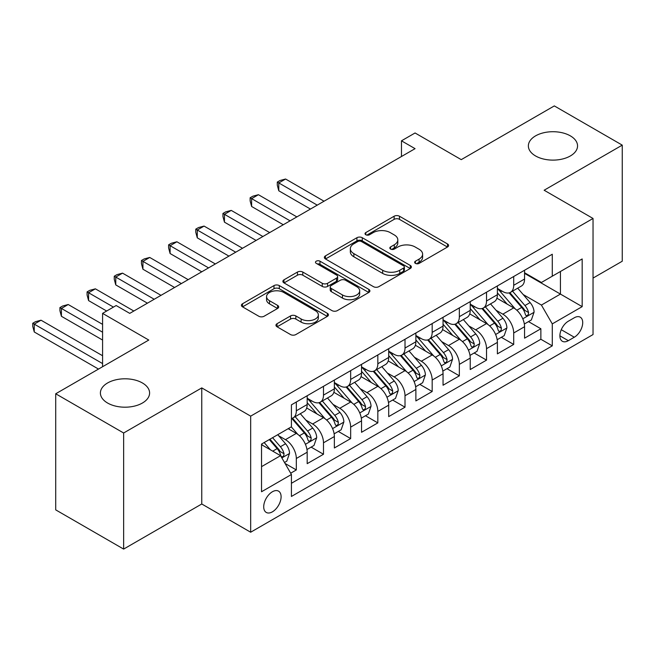 <?xml version="1.0" encoding="UTF-8"?>
<svg xmlns="http://www.w3.org/2000/svg" width="655" height="655" viewBox="0 0 655 655"><rect width="100%" height="100%" fill="white"/><g stroke="black" fill="none" stroke-linecap="round" stroke-linejoin="round"><path stroke-width="0.98" d="M415.409 263.384A2.636 1.523 0 0 0 419.143 263.384L447.48 247.025A3.774 2.178 0 0 0 448.585 245.478A3.774 2.178 0 0 0 447.48 243.938L399.476 216.224A3.774 2.178 0 0 0 394.138 216.224L365.801 232.582A2.636 1.523 0 0 0 365.031 233.663A2.636 1.523 0 0 0 365.801 234.744A2.636 1.523 0 0 0 369.535 234.744L373.203 232.623A12.068 6.968 0 0 1 390.274 232.623L394.277 234.932A12.068 6.968 0 0 1 397.806 239.861A12.068 6.968 0 0 1 394.277 244.79L390.609 246.902A2.636 1.523 0 0 0 389.831 247.983A2.636 1.523 0 0 0 390.609 249.064A2.636 1.523 0 0 0 394.343 249.064L398.011 246.943A12.068 6.968 0 0 1 415.073 246.943L419.077 249.252A12.068 6.968 0 0 1 422.614 254.181A12.068 6.968 0 0 1 419.077 259.11L415.409 261.222A2.636 1.523 0 0 0 414.64 262.303A2.636 1.523 0 0 0 415.409 263.384L415.409 261.222M142.389 382.954A24.595 14.197 0 0 0 115.591 379.875A24.595 14.197 0 0 0 100.403 392.992A24.595 14.197 0 0 0 107.608 403.038A24.595 14.197 0 0 0 134.414 406.116A24.595 14.197 0 0 0 149.594 392.992A24.595 14.197 0 0 0 142.389 382.954M570.349 135.872A24.595 14.197 0 0 0 543.552 132.793A24.595 14.197 0 0 0 528.364 145.918A24.595 14.197 0 0 0 535.569 155.956A24.595 14.197 0 0 0 562.375 159.034A24.595 14.197 0 0 0 577.554 145.918A24.595 14.197 0 0 0 570.349 135.872M272.406 511.833A12.298 7.099 120 0 0 280.438 500.993A12.298 7.099 120 0 0 278.555 491.144A12.298 7.099 120 0 0 272.406 491.749A12.298 7.099 120 0 0 264.374 502.59A12.298 7.099 120 0 0 266.257 512.439A12.298 7.099 120 0 0 272.406 511.833M277.057 323.709A3.774 2.178 0 0 0 275.952 325.248A3.774 2.178 0 0 0 277.057 326.788L290.525 334.558A3.774 2.178 0 0 0 295.855 334.558L327.328 316.39A3.774 2.178 0 0 0 328.433 314.85A3.774 2.178 0 0 0 327.328 313.311L279.317 285.596A3.774 2.178 0 0 0 273.986 285.596L242.514 303.764A3.774 2.178 0 0 0 241.408 305.304A3.774 2.178 0 0 0 242.514 306.843L258.782 316.234A3.774 2.178 0 0 0 264.121 316.234L277.589 308.464A3.774 2.178 0 0 0 278.694 306.925A3.774 2.178 0 0 0 277.589 305.386L269.516 300.727A10.087 5.821 0 0 1 266.56 296.6A10.087 5.821 0 0 1 272.791 291.221A10.087 5.821 0 0 1 283.787 292.482L315.391 310.732A10.087 5.821 0 0 1 318.346 314.85A10.087 5.821 0 0 1 312.116 320.229A10.087 5.821 0 0 1 301.12 318.969L295.855 315.931A3.774 2.178 0 0 0 290.525 315.931L277.057 323.709L277.057 326.788M593.037 278.088L622.25 261.222L622.25 145.132L554.318 105.914L461.251 159.64L415.065 132.973L401.474 140.817L415.065 148.66L129.755 313.377L116.172 305.533L102.581 313.377L102.581 366.718M123.639 432.996L123.639 549.087L201.765 503.99L201.765 387.899L123.639 432.996L55.708 393.778L148.775 340.051L102.581 313.377M201.765 387.899L250.669 416.138L593.037 218.467L593.037 334.558L250.669 532.228L250.669 416.138M622.25 145.132L544.133 190.228L593.037 218.467M373.473 286.669A3.774 2.178 0 0 0 378.803 286.669L410.276 268.501A3.774 2.178 0 0 0 411.381 266.962A3.774 2.178 0 0 0 410.276 265.422L362.264 237.708A3.774 2.178 0 0 0 356.934 237.708L325.461 255.876A3.774 2.178 0 0 0 324.356 257.415A3.774 2.178 0 0 0 325.461 258.954L373.473 286.669M317.315 263.949A2.636 1.523 0 0 1 319.992 264.325L319.992 261.189L368.806 289.371A3.774 2.178 0 0 1 369.903 290.91A3.774 2.178 0 0 1 368.806 292.449L337.333 310.617A3.774 2.178 0 0 1 331.995 310.617L283.992 282.903L283.992 279.816A3.774 2.178 0 0 0 282.886 281.363A3.774 2.178 0 0 0 283.992 282.903M283.992 279.816L297.46 272.046A3.774 2.178 0 0 1 302.79 272.046L322.26 283.287A3.774 2.178 0 0 0 327.598 283.287L336.531 278.129A3.774 2.178 0 0 0 337.636 276.59A3.774 2.178 0 0 0 336.531 275.043L316.259 263.343A2.636 1.523 0 0 1 315.489 262.262A2.636 1.523 0 0 1 317.118 260.854A2.636 1.523 0 0 1 319.992 261.189M123.639 549.087L55.708 509.868L55.708 393.778M290.681 473.197L296.322 469.946L285.048 463.437M278.629 435.731L285.449 439.669A15.368 8.875 60 0 1 296.322 458.492L307.187 452.22L307.187 463.666L323.488 454.259L311.125 447.119M305.803 420.043L312.623 423.982A15.368 8.875 60 0 1 323.488 442.805L334.361 436.533L334.361 447.979L350.662 438.572L338.299 431.432M332.969 404.356L339.798 408.294A15.368 8.875 60 0 1 350.662 427.117L361.535 420.846L361.535 432.292L377.837 422.884L365.474 415.745M360.144 388.669L366.964 392.607A15.368 8.875 60 0 1 377.837 411.43L388.702 405.158L388.702 416.605L405.011 407.197L392.648 400.058M387.318 372.982L394.138 376.92A15.368 8.875 60 0 1 405.011 395.743L415.876 389.463L415.876 400.917L432.177 391.51L419.814 384.37M414.492 357.286L421.312 361.232A15.368 8.875 60 0 1 432.177 380.056L443.05 373.776L443.05 385.23L459.351 375.823L446.988 368.683M441.658 341.599L448.487 345.537A15.368 8.875 60 0 1 459.351 364.368L470.225 358.089L470.225 369.543L486.526 360.127L474.163 352.996M468.833 325.912L475.653 329.85A15.368 8.875 60 0 1 486.526 348.681L497.391 342.401L497.391 353.856L513.7 344.44L513.7 332.994A15.368 8.875 -120 0 0 502.827 314.163L496.007 310.224M501.337 337.309L513.7 344.44M307.187 452.22A15.368 8.875 -120 0 0 296.322 433.389L288.167 428.689M334.361 436.533A15.368 8.875 -120 0 0 323.488 417.702L306.687 407.999M361.535 420.846A15.368 8.875 -120 0 0 350.662 402.014L333.862 392.312M388.702 405.158A15.368 8.875 -120 0 0 377.837 386.327L361.036 376.625M415.876 389.463A15.368 8.875 -120 0 0 405.011 370.64L388.202 360.938M443.05 373.776A15.368 8.875 -120 0 0 432.177 354.953L415.376 345.25M470.225 358.089A15.368 8.875 -120 0 0 459.351 339.265L442.551 329.563M497.391 342.401A15.368 8.875 -120 0 0 486.526 323.578L469.725 313.876M574.288 317.773L568.311 321.228A11.913 6.878 120 0 0 560.533 331.725A11.913 6.878 120 0 0 562.358 341.271A11.913 6.878 120 0 0 568.311 340.682L574.288 337.227A11.913 6.878 120 0 0 582.074 326.73A11.913 6.878 120 0 0 580.248 317.184A11.913 6.878 120 0 0 574.288 317.773M261.541 466.647L280.561 455.667L291.426 474.49L291.426 496.457L552.28 345.856L552.28 323.889L541.415 305.066L523.181 294.537M291.426 474.49L261.541 491.749L261.541 444.057L291.426 426.806L291.426 404.839L552.28 254.238L552.28 276.197L582.172 258.946L582.172 306.638L552.28 323.889M307.187 398.248L312.623 401.392A15.368 8.875 60 0 0 320.311 402.154L331.176 395.874A15.368 8.875 -120 0 0 334.361 388.841L334.361 380.056M334.361 382.561L339.798 385.705A15.368 8.875 60 0 0 347.477 386.466L358.351 380.187A15.368 8.875 -120 0 0 361.535 373.154L361.535 364.368M361.535 366.874L366.964 370.01A15.368 8.875 60 0 0 374.652 370.771L385.525 364.499A15.368 8.875 -120 0 0 388.702 357.466L388.702 348.681M388.702 351.186L394.138 354.322A15.368 8.875 60 0 0 401.826 355.084L412.691 348.812A15.368 8.875 -120 0 0 415.876 341.779L415.876 332.994M415.876 335.499L421.312 338.635A15.368 8.875 60 0 0 429 339.396L439.865 333.125A15.368 8.875 -120 0 0 443.05 326.092L443.05 317.298M443.05 319.812L448.487 322.948A15.368 8.875 60 0 0 456.167 323.709L467.04 317.438A15.368 8.875 -120 0 0 470.225 310.396L470.225 301.611M470.225 304.125L475.653 307.26A15.368 8.875 60 0 0 483.341 308.022L494.214 301.75A15.368 8.875 -120 0 0 497.391 294.709L497.391 285.924M291.426 483.284L540.866 339.265L540.866 328.753L524.565 338.168L524.565 326.714A15.368 8.875 -120 0 0 513.7 307.891L496.891 298.189M497.391 288.437L502.827 291.573A15.368 8.875 -120 0 0 510.515 292.335A15.368 8.875 -120 0 0 513.7 285.302L513.7 276.516M510.515 292.335L521.38 286.063A15.368 8.875 -120 0 0 524.565 279.022L524.565 270.237M296.322 402.014L296.322 410.8A15.368 8.875 60 0 1 293.137 417.841A15.368 8.875 60 0 1 291.426 418.463M293.137 417.841L304.002 411.561A15.368 8.875 -120 0 0 307.187 404.528L307.187 395.743M323.488 386.327L323.488 395.112A15.368 8.875 60 0 1 320.311 402.154M350.662 370.64L350.662 379.425A15.368 8.875 60 0 1 347.477 386.466M377.837 354.953L377.837 363.738A15.368 8.875 60 0 1 374.652 370.771M405.011 339.265L405.011 348.051A15.368 8.875 60 0 1 401.826 355.084M432.177 323.578L432.177 332.363A15.368 8.875 60 0 1 429 339.396M459.351 307.891L459.351 316.676A15.368 8.875 60 0 1 456.167 323.709M486.526 292.204L486.526 300.989A15.368 8.875 60 0 1 483.341 308.022M486.526 348.681L486.526 360.127M459.351 364.368L459.351 375.823M432.177 380.056L432.177 391.51M405.011 395.743L405.011 407.197M377.837 411.43L377.837 422.884M350.662 427.117L350.662 438.572M323.488 442.805L323.488 454.259M296.322 458.492L296.322 469.946M280.561 455.667L261.541 444.688M541.415 305.066L560.434 294.087L560.434 271.498L582.172 258.946M524.565 273.381L582.172 306.638M524.565 272.75L541.415 282.477L552.28 276.197M201.765 503.99L250.669 532.228M401.474 140.817L401.474 156.504M528.503 321.621L540.866 328.753M540.866 339.265L552.28 345.856M416.465 263.752L419.077 262.246A12.068 6.968 0 0 0 422.614 257.317L422.614 254.181M397.806 239.861L397.806 242.997A12.068 6.968 0 0 1 394.277 247.926L391.657 249.432M447.43 247.05L399.476 219.359A3.774 2.178 0 0 0 394.138 219.359L366.857 235.112M410.226 268.534L362.264 240.844A3.774 2.178 0 0 0 356.934 240.844L325.51 258.987M403.611 268.042A2.636 1.523 0 0 0 404.381 266.962A2.636 1.523 0 0 0 403.611 265.881L361.47 241.556A2.636 1.523 0 0 0 357.736 241.556L353.864 243.791A12.068 6.968 0 0 0 350.335 248.712A12.068 6.968 0 0 0 353.864 253.641L382.667 270.269A12.068 6.968 0 0 0 399.738 270.269L403.611 268.042L403.611 271.178A2.636 1.523 0 0 0 404.381 270.097L404.381 266.962M350.335 248.712L350.335 251.856A12.068 6.968 0 0 0 353.864 256.776L353.864 253.641M403.611 271.178L399.738 273.413A12.068 6.968 0 0 1 382.667 273.413L353.864 256.776M284.041 282.927L297.46 275.182L297.46 272.046M337.636 276.59L337.636 279.726A3.774 2.178 0 0 1 336.531 281.265L327.598 286.423A3.774 2.178 0 0 1 322.26 286.423L302.79 275.182A3.774 2.178 0 0 0 297.46 275.182M319.992 264.325L368.749 292.474M342.467 294.947A10.087 5.821 0 0 0 353.463 296.216A10.087 5.821 0 0 0 359.685 290.828A10.087 5.821 0 0 0 356.738 286.71L345.594 280.283A3.774 2.178 0 0 0 340.264 280.283L331.332 285.441A3.774 2.178 0 0 0 330.226 286.98A3.774 2.178 0 0 0 331.332 288.519L342.467 294.947L342.467 298.09A10.087 5.821 0 0 0 353.463 299.351A10.087 5.821 0 0 0 359.685 293.964L359.685 290.828M330.226 286.98L330.226 290.116A3.774 2.178 0 0 0 331.332 291.655L331.332 288.519M342.467 298.09L331.332 291.655M318.346 314.85L318.346 317.986A10.087 5.821 0 0 1 312.116 323.373A10.087 5.821 0 0 1 301.12 322.104L295.855 319.067A3.774 2.178 0 0 0 290.525 319.067L277.106 326.812M266.56 296.6L266.56 299.744A10.087 5.821 0 0 0 269.516 303.863L269.516 300.727M277.54 308.489L269.516 303.863M327.279 316.422L279.317 288.732A3.774 2.178 0 0 0 273.986 288.732L242.563 306.876M524.336 324.02L531.361 319.967L534.079 312.124A10.185 5.879 -120 0 0 530.108 302.561L517.696 288.192M515.207 308.882L500.485 291.835A29.393 16.973 -120 0 0 497.391 288.609M507.134 304.1L498.897 294.562A24.399 14.091 -120 0 0 497.391 292.924M324.037 201.216L285.588 179.02L278.793 182.941L278.793 190.785L310.445 209.06M509.132 292.891L521.683 307.424A10.185 5.879 60 0 1 525.318 314.441L526.055 315.653L527.431 315.456L528.356 314.334L528.577 312.558A10.185 5.879 -120 0 0 524.95 305.541L512.529 291.172M509.868 292.654L523.361 308.276A5.191 2.997 60 0 1 524.671 310.306L528.577 312.558M278.793 190.785L277.302 185.209L277.302 182.074L317.241 205.138M277.302 182.074L280.021 180.51L285.588 179.02M497.161 339.716L504.186 335.655L506.904 327.811A10.185 5.879 -120 0 0 502.934 318.248L490.521 303.879M488.032 324.569L473.311 307.523A29.393 16.973 -120 0 0 470.225 304.297M479.959 319.787L471.723 310.257A24.399 14.091 -120 0 0 470.225 308.611M296.862 216.903L258.414 194.707L251.618 198.629L251.618 206.472L283.279 224.747M481.957 308.579L494.517 323.111A10.185 5.879 60 0 1 498.144 330.128L498.889 331.34L500.264 331.143L501.181 330.022L501.402 328.245A10.185 5.879 -120 0 0 497.775 321.237L485.363 306.859M482.694 308.341L496.187 323.963A5.191 2.997 60 0 1 497.497 325.994L501.402 328.245M251.618 206.472L250.128 200.897L250.128 197.761L290.067 220.825M250.128 197.761L252.846 196.197L258.414 194.707M469.995 355.403L477.012 351.342L479.73 343.498A10.185 5.879 -120 0 0 475.767 333.944L463.347 319.566M460.866 340.256L446.137 323.21A29.393 16.973 -120 0 0 443.05 319.984M452.785 335.475L444.557 325.944A24.399 14.091 -120 0 0 443.05 324.299M269.688 232.59L231.24 210.394L224.452 214.316L224.452 222.16L256.105 240.434M454.783 324.266L467.342 338.807A10.185 5.879 60 0 1 470.97 345.815L471.715 347.027L473.09 346.831L474.007 345.709L474.236 343.932A10.185 5.879 -120 0 0 470.601 336.924L458.189 322.547M455.52 324.029L469.013 339.65A5.191 2.997 60 0 1 470.323 341.681L474.236 343.932M224.452 222.16L222.954 216.592L222.954 213.448L262.901 236.512M222.954 213.448L225.672 211.884L231.24 210.394M442.821 371.09L449.846 367.037L452.556 359.186A10.185 5.879 -120 0 0 448.593 349.631L436.181 335.254M433.692 355.943L418.971 338.897A29.393 16.973 -120 0 0 415.876 335.671M425.619 351.162L417.382 341.632A24.399 14.091 -120 0 0 415.876 339.986M242.522 248.278L204.073 226.081L197.278 230.003L197.278 237.847L228.931 256.121M427.609 339.953L440.168 354.494A10.185 5.879 60 0 1 443.803 361.503L444.54 362.714L445.916 362.518L446.841 361.396L447.062 359.62A10.185 5.879 -120 0 0 443.427 352.611L431.015 338.234M428.354 339.716L441.847 355.337A5.191 2.997 60 0 1 443.148 357.368L447.062 359.62M197.278 237.847L195.779 232.279L195.779 229.135L235.726 252.2M195.779 229.135L198.498 227.572L204.073 226.081M415.647 386.777L422.671 382.725L425.39 374.873A10.185 5.879 -120 0 0 421.419 365.318L409.007 350.941M406.518 371.639L391.796 354.584A29.393 16.973 -120 0 0 388.702 351.358M398.445 366.849L390.208 357.319A24.399 14.091 -120 0 0 388.702 355.681M215.348 263.965L176.899 241.769L170.103 245.69L170.103 253.534L201.756 271.809M400.442 355.64L412.994 370.181A10.185 5.879 60 0 1 416.629 377.19L417.366 378.402L418.741 378.205L419.667 377.084L419.888 375.307A10.185 5.879 -120 0 0 416.261 368.298L403.84 353.921M401.179 355.403L414.672 371.025A5.191 2.997 60 0 1 415.982 373.055L419.888 375.307M170.103 253.534L168.613 247.967L168.613 244.823L208.552 267.887M168.613 244.823L171.332 243.259L176.899 241.769M388.481 402.465L395.497 398.412L398.215 390.56A10.185 5.879 -120 0 0 394.253 381.005L381.832 366.628M379.343 387.326L364.622 370.28A29.393 16.973 -120 0 0 361.535 367.046M371.27 382.536L363.034 373.006A24.399 14.091 -120 0 0 361.535 371.369M188.173 279.652L149.725 257.456L142.929 261.378L142.929 269.221L174.59 287.496M373.268 371.328L385.828 385.869A10.185 5.879 60 0 1 389.455 392.877L390.2 394.089L391.575 393.892L392.492 392.779L392.713 391.002A10.185 5.879 -120 0 0 389.086 383.986L376.674 369.608M374.005 371.09L387.498 386.712A5.191 2.997 60 0 1 388.808 388.743L392.713 391.002M142.929 269.221L141.439 263.654L141.439 260.51L181.378 283.574M141.439 260.51L144.157 258.946L149.725 257.456M361.306 418.152L368.323 414.099L371.041 406.256A10.185 5.879 -120 0 0 367.078 396.693L354.658 382.315M352.177 403.013L337.448 385.967A29.393 16.973 -120 0 0 334.361 382.733M344.096 398.224L335.868 388.693A24.399 14.091 -120 0 0 334.361 387.056M160.999 295.339L122.55 273.143L115.763 277.065L115.763 284.909L147.416 303.183M346.094 387.015L358.653 401.556A10.185 5.879 60 0 1 362.281 408.573L363.026 409.776L364.401 409.58L365.318 408.466L365.547 406.69A10.185 5.879 -120 0 0 361.912 399.673L349.5 385.296M346.831 386.777L360.324 402.399A5.191 2.997 60 0 1 361.634 404.43L365.547 406.69M115.763 284.909L114.265 279.341L114.265 276.205L154.212 299.261M114.265 276.205L116.983 274.633L122.55 273.143M334.132 433.839L341.157 429.786L343.867 421.943A10.185 5.879 -120 0 0 339.904 412.38L327.492 398.003M325.003 418.701L310.282 401.654A29.393 16.973 -120 0 0 307.187 398.42M316.93 413.911L308.693 404.381A24.399 14.091 -120 0 0 307.187 402.743M133.833 311.027L95.384 288.83L88.589 292.752L88.589 300.596L106.659 311.027M318.928 402.702L331.479 417.243A10.185 5.879 60 0 1 335.114 424.26L335.851 425.463L337.227 425.267L338.152 424.153L338.373 422.377A10.185 5.879 -120 0 0 334.746 415.36L322.325 400.983M319.665 402.465L333.158 418.087A5.191 2.997 60 0 1 334.459 420.117L338.373 422.377M88.589 300.596L87.09 295.028L87.09 291.893L113.454 307.105M87.09 291.893L89.809 290.321L95.384 288.83M306.958 449.526L313.982 445.474L316.701 437.63A10.185 5.879 -120 0 0 312.73 428.067L300.317 413.69M297.828 434.388L291.328 426.863M289.756 429.598L288.699 428.378M102.581 324.364L68.21 304.518L61.414 308.44L61.414 316.283L102.581 340.051M291.753 418.389L304.313 432.93A10.185 5.879 60 0 1 307.94 439.947L308.677 441.151L310.052 440.954L310.978 439.841L311.199 438.064A10.185 5.879 -120 0 0 307.572 431.047L295.151 416.67M292.49 418.152L305.983 433.774A5.191 2.997 60 0 1 307.293 435.804L311.199 438.064M61.414 316.283L59.924 310.716L59.924 307.58L102.581 332.208M59.924 307.58L62.643 306.008L68.21 304.518M284.499 462.495L286.808 461.161L289.526 453.317A10.185 5.879 -120 0 0 285.564 443.754L277.745 434.707M270.45 449.829L264.161 442.551M262.581 445.294L261.541 444.082M102.581 355.739L41.036 320.205L34.248 324.127L34.248 331.97L98.504 369.076M269.32 439.57L277.139 448.618A10.185 5.879 60 0 1 280.766 455.634L281.511 456.838L282.886 456.641L283.803 455.528L284.024 453.751A10.185 5.879 -120 0 0 280.397 446.735L272.578 437.687M269.95 439.202L278.809 449.461A5.191 2.997 60 0 1 280.119 451.492L284.024 453.751M34.248 331.97L32.75 326.403L32.75 323.267L102.581 363.582M32.75 323.267L35.468 321.695L41.036 320.205M285.449 439.669L296.322 433.389M312.623 423.982L323.488 417.702M339.798 408.294L350.662 402.014M366.964 392.607L377.837 386.327M394.138 376.92L405.011 370.64M421.312 361.232L432.177 354.953M448.487 345.537L459.351 339.265M475.653 329.85L486.526 323.578M502.827 314.163L513.7 307.891M513.7 285.302L524.565 279.022M296.322 410.8L307.187 404.528M323.488 395.112L334.361 388.841M350.662 379.425L361.535 373.154M377.837 363.738L388.702 357.466M405.011 348.051L415.876 341.779M432.177 332.363L443.05 326.092M459.351 316.676L470.225 310.396M486.526 300.989L497.391 294.709M513.7 332.994L524.565 326.714M561.261 329.702L574.288 337.227M559.886 335.819L568.311 340.682M419.077 262.246L419.077 259.11M390.609 249.064L390.609 246.902M394.277 247.926L394.277 244.79M365.801 234.744L365.801 232.582M394.138 219.359L394.138 216.224M399.476 219.359L399.476 216.224M447.48 247.025L447.48 243.938M325.461 258.954L325.461 255.876M356.934 240.844L356.934 237.708M362.264 240.844L362.264 237.708M410.276 268.501L410.276 265.422M382.667 273.413L382.667 270.269M399.738 273.413L399.738 270.269M302.79 275.182L302.79 272.046M322.26 286.423L322.26 283.287M327.598 286.423L327.598 283.287M336.531 281.265L336.531 278.129M368.806 292.449L368.806 289.371M290.525 319.067L290.525 315.931M295.855 319.067L295.855 315.931M301.12 322.104L301.12 318.969M277.589 308.464L277.589 305.386M242.514 306.843L242.514 303.764M273.986 288.732L273.986 285.596M279.317 288.732L279.317 285.596M327.328 316.39L327.328 313.311M522.788 318.805L534.005 312.32M500.485 291.835L501.886 291.033M524.95 305.541L530.108 302.561M516.828 310.233L521.683 307.424M495.614 334.492L506.839 328.008M473.311 307.523L474.711 306.72M497.775 321.237L502.934 318.248M489.653 325.92L494.517 323.111M468.44 350.179L479.665 343.695M446.137 323.21L447.537 322.407M470.601 336.924L475.767 333.944M462.487 341.607L467.342 338.807M441.265 365.867L452.49 359.382M418.971 338.897L420.371 338.095M443.427 352.611L448.593 349.631M435.313 357.294L440.168 354.494M414.099 381.554L425.316 375.069M391.796 354.584L393.197 353.782M416.261 368.298L421.419 365.318M408.139 372.982L412.994 370.181M386.925 397.241L398.15 390.765M364.622 370.28L366.022 369.469M389.086 383.986L394.253 381.005M380.973 388.669L385.828 385.869M359.751 412.928L370.976 406.452M337.448 385.967L338.848 385.156M361.912 399.673L367.078 396.693M353.798 404.356L358.653 401.556M332.576 428.616L343.801 422.139M310.282 401.654L311.682 400.844M334.746 415.36L339.904 412.38M326.624 420.043L331.479 417.243M305.41 444.303L316.635 437.827M307.572 431.047L312.73 428.067M299.45 435.731L304.313 432.93M281.855 457.902L289.461 453.514M280.397 446.735L285.564 443.754M272.742 451.156L277.139 448.618"/></g></svg>
